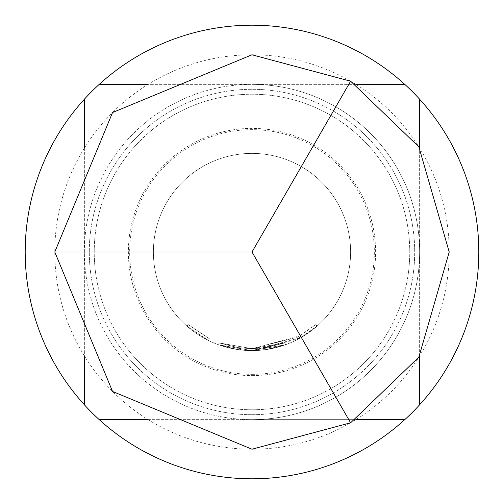 <?xml version="1.0" encoding="UTF-8"?>
<svg xmlns="http://www.w3.org/2000/svg" width="504" height="504" viewBox="0 0 504 504"><rect width="100%" height="100%" fill="white"/><g stroke="black" fill="none" stroke-linecap="round" stroke-linejoin="round"><path stroke-width="0.38" stroke-dasharray="2.52 1.89" d="M186.934 326.094L208.486 340.49L186.934 326.094L188.238 324.614L209.355 338.719L188.238 324.614L186.934 326.094M300.163 335.777L315.75 324.626L297.769 337.113L252 348.655L284.867 342.877L252 348.648L284.867 342.877L252 348.636L219.366 342.959L237.919 347.603L219.366 342.959L252 348.636L284.867 342.877L252 348.655L237.919 347.603L219.366 342.959L237.919 347.603L252 348.655L239.28 347.798L252 348.648L263.586 347.943L284.867 342.877L266.307 347.571L252 348.642L237.919 347.603L252 348.655L240.647 347.968L252 348.648L284.867 342.877L252 348.655L219.366 342.959L237.919 347.603L219.366 342.959L252 348.648L219.366 342.959L252 348.655L237.919 347.603L252 348.674L300.163 335.777L301.146 337.491L317.054 326.107L298.702 338.846L252 350.633L285.541 344.73L252 350.62L285.541 344.73L252 350.626L266.597 349.524L285.541 344.73L266.597 349.524L252 350.626L285.541 344.73L266.597 349.524L252 350.614L285.541 344.73L252 350.62L239.022 349.751L252 350.608A98.608 98.608 0 0 0 350.608 252A98.608 98.608 0 0 0 252 153.392A98.608 98.608 0 0 0 153.392 252A98.608 98.608 0 0 0 252 350.608A98.608 98.608 0 0 0 350.608 252A98.608 98.608 0 0 0 252 153.392A98.608 98.608 0 0 0 153.392 252A98.608 98.608 0 0 0 252 350.608L301.146 337.491M219.366 342.959L218.704 344.818L252 350.608L265.211 349.719L285.541 344.73L252 350.626L237.636 349.555L218.704 344.818L237.636 349.555L252 350.626L237.636 349.555L218.704 344.818L237.636 349.555L252 350.608L285.541 344.73L252 350.608L218.704 344.818L252 350.626L218.704 344.818L237.636 349.555L218.704 344.818L219.366 342.959M240.414 349.927L252 350.626L239.022 349.751L240.414 349.927L240.647 347.968L240.414 349.927M252 449.215A197.215 197.215 0 0 0 449.215 252A197.215 197.215 0 0 0 252 54.785A197.215 197.215 0 0 0 54.785 252A197.215 197.215 0 0 0 252 449.215M252 374.34A122.34 122.34 0 0 0 374.34 252A122.34 122.34 0 0 0 252 129.66A122.34 122.34 0 0 0 129.66 252A122.34 122.34 0 0 0 252 374.34M148.107 419.637L252 419.637A167.637 167.637 0 0 0 419.637 252A167.637 167.637 0 0 0 252 84.363A167.637 167.637 0 0 1 419.637 252A167.637 167.637 0 0 1 252 419.637A167.637 167.637 0 0 1 84.363 252A167.637 167.637 0 0 1 252 84.363A167.637 167.637 0 0 0 84.363 252A167.637 167.637 0 0 0 252 419.637L355.893 419.637M252 414.704A162.704 162.704 0 0 0 414.704 252A162.704 162.704 0 0 0 252 89.296A162.704 162.704 0 0 0 89.296 252A162.704 162.704 0 0 0 252 414.704A162.704 162.704 0 0 0 414.704 252A162.704 162.704 0 0 0 252 89.296A162.704 162.704 0 0 0 89.296 252A162.704 162.704 0 0 0 252 414.704M252 409.771A157.771 157.771 0 0 0 409.771 252A157.771 157.771 0 0 0 252 94.229A157.771 157.771 0 0 0 94.229 252A157.771 157.771 0 0 0 252 409.771A157.771 157.771 0 0 0 409.771 252A157.771 157.771 0 0 0 252 94.229A157.771 157.771 0 0 0 94.229 252A157.771 157.771 0 0 0 252 409.771M252 375.612A123.612 123.612 0 0 0 375.612 252A123.612 123.612 0 0 0 252 128.388A123.612 123.612 0 0 0 128.388 252A123.612 123.612 0 0 0 252 375.612M252 478.8A226.8 226.8 0 0 0 478.8 252A226.8 226.8 0 0 0 252 25.2A226.8 226.8 0 0 0 25.2 252A226.8 226.8 0 0 0 252 478.8M355.893 84.363L148.107 84.363M404.762 84.363L99.238 84.363M84.363 148.107L84.363 355.893M84.363 99.238L84.363 404.762M99.238 419.637L404.762 419.637M419.637 404.762L419.637 99.238M419.637 355.893L419.637 148.107M252 350.62L265.211 349.719L252 350.62M266.307 347.571L252 348.648L266.307 347.571L284.867 342.877L285.541 344.73L284.867 342.877L285.541 344.73L284.867 342.877L285.541 344.73L284.867 342.877L285.541 344.73L284.867 342.877L285.541 344.73L284.867 342.877L266.307 347.571L266.597 349.524M237.919 347.603L237.636 349.555L237.919 347.603M239.28 347.798L239.022 349.751L239.28 347.798M297.769 337.113L298.702 338.846M298.973 336.451L299.93 338.178L298.973 336.451M315.75 324.626L317.054 326.107L315.75 324.626M264.947 347.766L265.211 349.719L264.947 347.766M263.586 347.943L263.819 349.896M284.867 342.877L285.541 344.73L284.867 342.877L285.541 344.73L284.867 342.877L252 348.648L284.867 342.877M208.486 340.49L209.355 338.719L208.486 340.49"/><path stroke-width="0.76" d="M252 54.785L350.608 81.207L418.874 146.897L449.215 252L418.874 357.103L350.608 422.793L252 449.215L112.543 391.457L54.785 252L112.543 112.543L252 54.785M404.762 84.363A226.8 226.8 0 0 0 84.363 99.238A226.8 226.8 0 0 0 252 478.8A226.8 226.8 0 0 0 404.762 84.363L355.893 84.363M148.107 84.363L99.238 84.363M84.363 99.238L84.363 148.107M84.363 355.893L84.363 404.762M99.238 419.637L148.107 419.637M355.893 419.637L404.762 419.637M419.637 404.762L419.637 355.893M419.637 148.107L419.637 99.238M350.608 81.207L252 252L350.608 422.793M54.785 252L252 252"/></g></svg>
